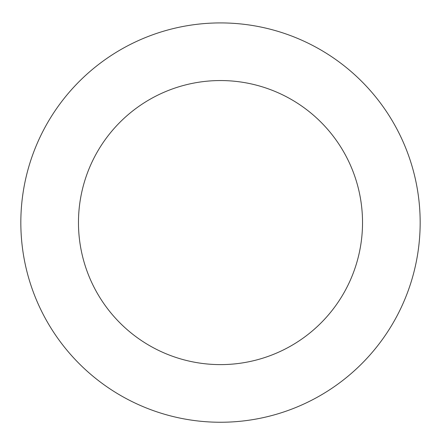 <?xml version="1.0" encoding="UTF-8"?>
<svg xmlns="http://www.w3.org/2000/svg" width="441" height="441" viewBox="0 0 441 441"><rect width="100%" height="100%" fill="white"/><g stroke="black" fill="none" stroke-linecap="round" stroke-linejoin="round"><path stroke-width="0.66" d="M418.95 200.589A199.663 199.663 0 0 0 102.229 61.718A199.663 199.663 0 0 0 140.321 405.444A199.663 199.663 0 0 0 418.95 200.589M361.664 206.939A142.024 142.024 0 0 0 136.368 108.155A142.024 142.024 0 0 0 163.468 352.657A142.024 142.024 0 0 0 361.664 206.939"/></g></svg>
